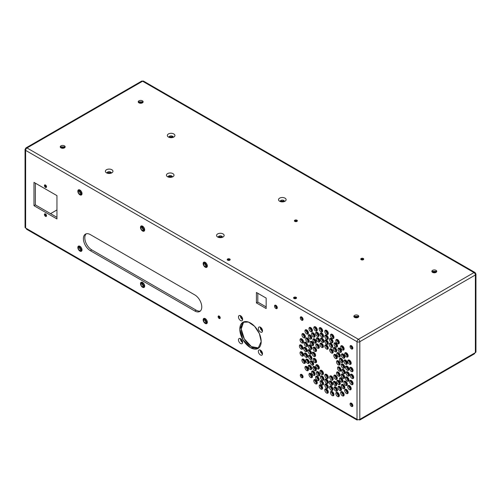 <?xml version="1.0" encoding="UTF-8"?>
<svg xmlns="http://www.w3.org/2000/svg" width="501" height="501" viewBox="0 0 501 501"><rect width="100%" height="100%" fill="white"/><g stroke="black" fill="none" stroke-linecap="round" stroke-linejoin="round"><path stroke-width="0.75" d="M27.718 229.239A1.966 1.14 -60 0 1 26.321 228.431L25.626 228.03L25.626 150.375A1.966 1.14 -60 0 1 27.016 147.964A1.966 1.14 -120 0 0 26.033 147.864L25.05 149.567A1.966 1.14 0 0 0 25.626 150.375A1.966 1.14 180 0 1 25.05 149.567A1.966 1.14 180 0 1 25.626 148.766A1.966 1.14 60 0 1 26.033 147.864A1.966 1.14 60 0 1 27.016 147.964L142.591 81.237L473.984 272.569L142.591 81.237L27.016 147.964L358.409 339.29L473.984 272.569L358.409 339.29L27.016 147.964A1.966 1.14 120 0 0 25.626 150.375L357.019 341.701A1.966 1.14 -60 0 1 358.409 339.29A1.966 1.14 60 0 1 359.806 341.701L475.374 274.98A1.966 1.14 -120 0 0 473.984 272.569A1.966 1.14 -60 0 1 474.967 272.469A1.966 1.14 -60 0 1 475.374 273.371A1.966 1.14 180 0 1 475.95 274.172A1.966 1.14 180 0 1 475.374 274.98L359.806 341.701A1.966 1.14 -120 0 0 358.409 339.29A1.966 1.14 120 0 0 357.019 341.701A1.966 1.14 0 0 0 359.806 341.701L359.806 419.362L475.374 352.635L475.374 274.98A1.966 1.14 0 0 0 475.95 274.172L474.967 272.469A1.966 1.14 120 0 0 473.984 272.569A1.966 1.14 60 0 1 475.374 274.98L475.374 352.635L359.806 419.362L359.806 341.701A1.966 1.14 180 0 1 357.019 341.701L25.626 150.375L25.626 228.03L357.019 419.362L357.019 341.701L357.019 419.362A1.966 1.14 0 0 0 359.806 419.362A1.966 1.14 180 0 1 357.019 419.362L26.321 228.431A1.966 1.14 120 0 0 26.728 229.333L356.731 419.857A1.966 1.14 -60 0 1 356.324 418.955A1.966 1.14 120 0 0 357.714 419.763A1.966 1.14 -60 0 1 356.731 419.857M217.672 237.017A3.789 2.186 180 0 1 219.375 233.353A3.789 2.186 180 0 1 224.016 236.034A3.789 2.186 180 0 1 217.672 237.017L223.033 237.017L217.672 237.017M227.667 260.188A1.478 0.852 180 0 1 228.324 258.76A1.478 0.852 180 0 1 230.134 259.806A1.478 0.852 180 0 1 227.667 260.188L230.184 259.581L227.235 259.581L227.667 260.188M294.012 298.49A1.478 0.852 180 0 1 294.676 297.068A1.478 0.852 180 0 1 296.486 298.108A1.478 0.852 180 0 1 294.012 298.49L296.536 297.888L293.58 297.888L294.012 298.49M294.851 221.398A1.478 0.852 180 0 1 295.509 219.97A1.478 0.852 180 0 1 297.318 221.016A1.478 0.852 180 0 1 294.851 221.398L297.369 220.797L294.413 220.797L294.851 221.398M361.196 259.706A1.478 0.852 180 0 1 361.86 258.278A1.478 0.852 180 0 1 363.67 259.324A1.478 0.852 180 0 1 361.196 259.706L363.72 259.098L360.764 259.098L361.196 259.706M138.934 102.843A2.461 1.422 180 0 1 140.036 100.463A2.461 1.422 180 0 1 143.054 102.204A2.461 1.422 180 0 1 138.934 102.843L143.136 101.841L138.213 101.841L138.934 102.843M60.959 147.864A2.461 1.422 180 0 1 62.061 145.484A2.461 1.422 180 0 1 65.08 147.225A2.461 1.422 180 0 1 60.959 147.864L65.161 146.856L60.239 146.856L60.959 147.864M354.583 317.383A2.461 1.422 180 0 1 355.685 315.004A2.461 1.422 180 0 1 358.697 316.745A2.461 1.422 180 0 1 354.583 317.383L358.785 316.381L353.863 316.381L354.583 317.383M432.557 272.362A2.461 1.422 180 0 1 433.659 269.989A2.461 1.422 180 0 1 436.678 271.73A2.461 1.422 180 0 1 432.557 272.362L436.759 271.36L431.837 271.36L432.557 272.362M279.633 201.239A3.789 2.186 180 0 1 281.337 197.582A3.789 2.186 180 0 1 285.977 200.262A3.789 2.186 180 0 1 279.633 201.239L284.994 201.239L279.633 201.239M167.547 176.721A3.789 2.186 180 0 1 169.244 173.058A3.789 2.186 180 0 1 173.891 175.738A3.789 2.186 180 0 1 167.547 176.721L172.908 176.721L167.547 176.721M106.488 172.82A3.789 2.186 180 0 1 108.191 169.163A3.789 2.186 180 0 1 112.831 171.843A3.789 2.186 180 0 1 106.488 172.82L111.855 172.82L106.488 172.82M168.455 137.049A3.789 2.186 180 0 1 170.152 133.385A3.789 2.186 180 0 1 174.793 136.065A3.789 2.186 180 0 1 168.455 137.049L173.816 137.049L168.455 137.049M218.474 237.368L222.237 237.368L222.419 236.873L218.286 236.873L218.474 237.368M142.591 81.237A1.966 1.14 -120 0 0 141.601 81.143A1.966 1.14 60 0 1 142.591 81.237A1.966 1.14 -60 0 1 143.574 81.143A1.966 1.14 120 0 0 142.591 81.237M228.218 260.388L229.201 260.388A1.478 0.852 0 0 0 228.218 260.388M294.563 298.69L295.546 298.69A1.478 0.852 0 0 0 294.563 298.69M295.402 221.599L296.385 221.599A1.478 0.852 0 0 0 295.402 221.599M361.747 259.906L362.73 259.906A1.478 0.852 0 0 0 361.747 259.906M138.645 102.642L142.704 102.642A2.461 1.422 0 0 0 138.645 102.642M60.671 147.663L64.729 147.663A2.461 1.422 0 0 0 60.671 147.663M354.295 317.183L358.353 317.183A2.461 1.422 0 0 0 354.295 317.183M432.269 272.162L436.327 272.162A2.461 1.422 0 0 0 432.269 272.162M280.435 201.59L284.199 201.59L284.386 201.101L280.247 201.101L280.435 201.59M168.342 177.072L172.112 177.072L172.294 176.584L168.161 176.584L168.342 177.072M107.289 173.177L111.053 173.177L111.241 172.682L107.101 172.682L107.289 173.177M169.25 137.399L173.014 137.399L173.202 136.911L169.062 136.911L169.25 137.399M218.292 236.973L222.413 236.973A2.067 1.196 0 0 0 220.352 235.883A2.067 1.196 0 0 0 218.292 236.973M242.653 342.296A2.956 1.703 60 0 1 239.522 342.571A2.956 1.703 60 0 1 239.522 338.394A2.956 1.703 60 0 1 242.653 342.296L240.568 338.676L242.653 342.296M207.333 322.249A2.956 1.703 60 0 1 204.201 322.525A2.956 1.703 60 0 1 204.201 318.348A2.956 1.703 60 0 1 207.333 322.249L203.769 318.486L203.769 321.892L206.725 323.602L207.333 322.249M220.215 317.866A1.478 0.852 60 0 1 218.649 318.01A1.478 0.852 60 0 1 218.649 315.918A1.478 0.852 60 0 1 220.215 317.866L218.43 315.987L219.908 318.542L220.215 317.866M261.184 341.519A15.111 8.724 60 0 1 245.158 342.953A15.111 8.724 60 0 1 245.158 321.579A15.111 8.724 60 0 1 261.184 341.519L259.386 333.628L254.589 326.314L248.415 322.043L242.941 322.262L239.816 329.182L242.941 339.716L250.5 347.694L258.059 348.439L261.184 341.519M323.439 346.341A2.461 1.422 60 0 1 320.828 346.573A2.461 1.422 60 0 1 320.828 343.097A2.461 1.422 60 0 1 323.439 346.341L320.465 343.204L322.926 347.469L323.439 346.341M316.563 361.54A2.461 1.422 60 0 1 313.952 361.772A2.461 1.422 60 0 1 313.952 358.296A2.461 1.422 60 0 1 316.563 361.54L313.588 358.403L316.05 362.668L316.563 361.54M323.439 373.452A2.461 1.422 60 0 1 320.828 373.683A2.461 1.422 60 0 1 320.828 370.201A2.461 1.422 60 0 1 323.439 373.452L320.465 370.314L322.926 374.579L323.439 373.452M313.632 364.014A2.461 1.422 60 0 1 311.021 364.246A2.461 1.422 60 0 1 311.021 360.764A2.461 1.422 60 0 1 313.632 364.014L310.658 360.877L313.119 365.141L313.632 364.014M311.741 368.385A2.461 1.422 60 0 1 309.13 368.617A2.461 1.422 60 0 1 309.13 365.141A2.461 1.422 60 0 1 311.741 368.385L308.766 365.248L311.227 369.513L311.741 368.385M308.434 369.531A2.461 1.422 60 0 1 305.823 369.763A2.461 1.422 60 0 1 305.823 366.281A2.461 1.422 60 0 1 308.434 369.531L305.46 366.394L307.921 370.652L308.434 369.531M311.359 352.923A2.461 1.422 60 0 1 308.748 353.155A2.461 1.422 60 0 1 308.748 349.673A2.461 1.422 60 0 1 311.359 352.923L308.391 349.786L310.852 354.05L311.359 352.923M311.741 337.899A2.461 1.422 60 0 1 309.13 338.131A2.461 1.422 60 0 1 309.13 334.649A2.461 1.422 60 0 1 311.741 337.899L308.766 334.762L311.227 339.027L311.741 337.899M307.126 350.481A2.461 1.422 60 0 1 304.514 350.713A2.461 1.422 60 0 1 304.514 347.231A2.461 1.422 60 0 1 307.126 350.481L304.151 347.343L306.612 351.602L307.126 350.481M302.892 348.032A2.461 1.422 60 0 1 300.281 348.264A2.461 1.422 60 0 1 300.281 344.782A2.461 1.422 60 0 1 302.892 348.032L299.917 344.895L302.379 349.159L302.892 348.032M305.403 362.217A2.461 1.422 60 0 1 302.792 362.448A2.461 1.422 60 0 1 302.792 358.966A2.461 1.422 60 0 1 305.403 362.217L302.435 359.079L304.896 363.344L305.403 362.217M303.525 354.927A2.461 1.422 60 0 1 300.913 355.165A2.461 1.422 60 0 1 300.913 351.683A2.461 1.422 60 0 1 303.525 354.927L300.556 351.796L303.017 356.054L303.525 354.927M305.403 336.753A2.461 1.422 60 0 1 302.792 336.985A2.461 1.422 60 0 1 302.792 333.509A2.461 1.422 60 0 1 305.403 336.753L302.435 333.616L304.896 337.881L305.403 336.753M307.652 345.346A2.461 1.422 60 0 1 305.04 345.577A2.461 1.422 60 0 1 305.04 342.095A2.461 1.422 60 0 1 307.652 345.346L304.683 342.208L307.144 346.467L307.652 345.346M303.525 341.87A2.461 1.422 60 0 1 300.913 342.102A2.461 1.422 60 0 1 300.913 338.626A2.461 1.422 60 0 1 303.525 341.87L300.556 338.732L303.017 342.997L303.525 341.87M322.644 388.043A2.461 1.422 60 0 1 320.033 388.281A2.461 1.422 60 0 1 320.033 384.799A2.461 1.422 60 0 1 322.644 388.043L319.676 384.912L322.137 389.171L322.644 388.043M312.455 376.495A2.461 1.422 60 0 1 309.843 376.733A2.461 1.422 60 0 1 309.843 373.251A2.461 1.422 60 0 1 312.455 376.495L309.486 373.364L311.948 377.622L312.455 376.495M303.061 376.871A1.966 1.14 60 0 1 300.976 377.059A1.966 1.14 60 0 1 300.976 374.272A1.966 1.14 60 0 1 303.061 376.871L300.688 374.366L302.654 377.773L303.061 376.871L301.671 374.46A1.966 1.14 -120 0 0 303.061 376.871M207.333 265.975A2.956 1.703 60 0 1 204.201 266.256A2.956 1.703 60 0 1 204.201 262.079A2.956 1.703 60 0 1 207.333 265.975L203.769 262.211L203.769 265.624L206.725 267.327L207.333 265.975M303.061 319.394A1.966 1.14 60 0 1 300.976 319.582A1.966 1.14 60 0 1 300.976 316.795A1.966 1.14 60 0 1 303.061 319.394L300.688 316.882L302.654 320.296L303.061 319.394L301.671 316.983A1.966 1.14 -120 0 0 303.061 319.394M256.418 302.911L256.418 292.465L266.163 298.089L266.163 308.541L256.418 302.911L257.808 302.109L257.808 293.267L257.808 302.109L256.418 302.911L266.163 308.541L266.163 298.089L256.418 292.465L256.418 302.911M277.303 307.714A1.966 1.14 60 0 1 275.218 307.902A1.966 1.14 60 0 1 275.218 305.122A1.966 1.14 60 0 1 277.303 307.714L274.924 305.209L276.896 308.616L277.303 307.714L275.913 305.303A1.966 1.14 -120 0 0 277.303 307.714M344.851 387.517A2.461 1.422 60 0 1 342.239 387.755A2.461 1.422 60 0 1 342.239 384.273A2.461 1.422 60 0 1 344.851 387.517L341.876 384.38L344.337 388.644L344.851 387.517M348.17 392.471A2.461 1.422 60 0 1 345.558 392.703A2.461 1.422 60 0 1 345.558 389.221A2.461 1.422 60 0 1 348.17 392.471L345.195 389.333L347.656 393.598L348.17 392.471M347.375 384.342A2.461 1.422 60 0 1 344.763 384.574A2.461 1.422 60 0 1 344.763 381.098A2.461 1.422 60 0 1 347.375 384.342L344.406 381.205L346.867 385.469L347.375 384.342M342.972 380.954A2.461 1.422 60 0 1 340.361 381.186A2.461 1.422 60 0 1 340.361 377.71A2.461 1.422 60 0 1 342.972 380.954L340.004 377.817L342.465 382.081L342.972 380.954M345.239 372.487A2.461 1.422 60 0 1 342.628 372.719A2.461 1.422 60 0 1 342.628 369.237A2.461 1.422 60 0 1 345.239 372.487L342.271 369.35L344.732 373.614L345.239 372.487M344.663 377.215A2.461 1.422 60 0 1 342.051 377.447A2.461 1.422 60 0 1 342.051 373.965A2.461 1.422 60 0 1 344.663 377.215L341.695 374.078L344.156 378.343L344.663 377.215M340.041 375.099A2.461 1.422 60 0 1 337.43 375.33A2.461 1.422 60 0 1 337.43 371.848A2.461 1.422 60 0 1 340.041 375.099L337.067 371.961L339.528 376.22L340.041 375.099M341.006 370.039A2.461 1.422 60 0 1 338.394 370.27A2.461 1.422 60 0 1 338.394 366.795A2.461 1.422 60 0 1 341.006 370.039L338.037 366.901L340.498 371.166L341.006 370.039M333.165 379.063A2.461 1.422 60 0 1 330.554 379.301A2.461 1.422 60 0 1 330.554 375.819A2.461 1.422 60 0 1 333.165 379.063L330.19 375.932L332.651 380.19L333.165 379.063M337.286 378.268A2.461 1.422 60 0 1 334.674 378.499A2.461 1.422 60 0 1 334.674 375.017A2.461 1.422 60 0 1 337.286 378.268L334.311 375.13L336.772 379.395L337.286 378.268M340.041 363.864A2.461 1.422 60 0 1 337.43 364.102A2.461 1.422 60 0 1 337.43 360.62A2.461 1.422 60 0 1 340.041 363.864L337.067 360.733L339.528 364.991L340.041 363.864M344.663 367.089A2.461 1.422 60 0 1 342.051 367.321A2.461 1.422 60 0 1 342.051 363.839A2.461 1.422 60 0 1 344.663 367.089L341.695 363.951L344.156 368.216L344.663 367.089M328.299 348.032A2.461 1.422 60 0 1 325.688 348.264A2.461 1.422 60 0 1 325.688 344.782A2.461 1.422 60 0 1 328.299 348.032L325.331 344.895L327.792 349.159L328.299 348.032M333.165 351.959A2.461 1.422 60 0 1 330.554 352.19A2.461 1.422 60 0 1 330.554 348.709A2.461 1.422 60 0 1 333.165 351.959L330.19 348.821L332.651 353.086L333.165 351.959M332.683 346.341A2.461 1.422 60 0 1 330.071 346.573A2.461 1.422 60 0 1 330.071 343.091A2.461 1.422 60 0 1 332.683 346.341L329.714 343.204L332.176 347.469L332.683 346.341M328.299 343.141A2.461 1.422 60 0 1 325.688 343.373A2.461 1.422 60 0 1 325.688 339.897A2.461 1.422 60 0 1 328.299 343.141L325.331 340.004L327.792 344.268L328.299 343.141M344.863 357.031A2.461 1.422 60 0 1 342.252 357.263A2.461 1.422 60 0 1 342.252 353.781A2.461 1.422 60 0 1 344.863 357.031L341.895 353.894L344.356 358.159L344.863 357.031M348.17 355.879A2.461 1.422 60 0 1 345.558 356.111A2.461 1.422 60 0 1 345.558 352.629A2.461 1.422 60 0 1 348.17 355.879L345.195 352.742L347.656 357.006L348.17 355.879M351.195 363.194A2.461 1.422 60 0 1 348.583 363.425A2.461 1.422 60 0 1 348.583 359.943A2.461 1.422 60 0 1 351.195 363.194L348.226 360.056L350.687 364.315L351.195 363.194M352.842 348.132A1.966 1.14 60 0 1 350.75 348.32A1.966 1.14 60 0 1 350.75 345.533A1.966 1.14 60 0 1 352.842 348.132L350.462 345.621L352.435 349.034L352.842 348.132L351.452 345.721A1.966 1.14 -120 0 0 352.842 348.132M341.507 351.214A2.461 1.422 60 0 1 338.901 351.445A2.461 1.422 60 0 1 338.901 347.963A2.461 1.422 60 0 1 341.507 351.214L338.538 348.076L340.999 352.341L341.507 351.214M336.772 350.656A2.461 1.422 60 0 1 334.161 350.888A2.461 1.422 60 0 1 334.161 347.406A2.461 1.422 60 0 1 336.772 350.656L333.798 347.519L336.259 351.777L336.772 350.656M337.492 345.978A2.461 1.422 60 0 1 334.881 346.21A2.461 1.422 60 0 1 334.881 342.728A2.461 1.422 60 0 1 337.492 345.978L334.518 342.841L336.979 347.105L337.492 345.978M344.143 348.909A2.461 1.422 60 0 1 341.532 349.141A2.461 1.422 60 0 1 341.532 345.665A2.461 1.422 60 0 1 344.143 348.909L341.175 345.771L343.636 350.036L344.143 348.909M339.327 342.634A2.461 1.422 60 0 1 336.716 342.866A2.461 1.422 60 0 1 336.716 339.384A2.461 1.422 60 0 1 339.327 342.634L336.353 339.496L338.814 343.761L339.327 342.634M340.279 355.785A2.461 1.422 60 0 1 337.668 356.023A2.461 1.422 60 0 1 337.668 352.541A2.461 1.422 60 0 1 340.279 355.785L337.311 352.654L339.772 356.912L340.279 355.785M342.972 361.396A2.461 1.422 60 0 1 340.361 361.628A2.461 1.422 60 0 1 340.361 358.146A2.461 1.422 60 0 1 342.972 361.396L340.004 358.259L342.465 362.517L342.972 361.396M337.286 357.52A2.461 1.422 60 0 1 334.674 357.752A2.461 1.422 60 0 1 334.674 354.27A2.461 1.422 60 0 1 337.286 357.52L334.311 354.382L336.772 358.641L337.286 357.52M347.387 363.131A2.461 1.422 60 0 1 344.776 363.363A2.461 1.422 60 0 1 344.776 359.881A2.461 1.422 60 0 1 347.387 363.131L344.419 359.994L346.88 364.258L347.387 363.131M333.002 389.264A2.461 1.422 60 0 1 330.391 389.496A2.461 1.422 60 0 1 330.391 386.014A2.461 1.422 60 0 1 333.002 389.264L330.034 386.127L332.495 390.392L333.002 389.264M332.683 384.129A2.461 1.422 60 0 1 330.071 384.361A2.461 1.422 60 0 1 330.071 380.885A2.461 1.422 60 0 1 332.683 384.129L329.714 380.992L332.176 385.256L332.683 384.129M337.48 390.041A2.461 1.422 60 0 1 334.868 390.273A2.461 1.422 60 0 1 334.868 386.797A2.461 1.422 60 0 1 337.48 390.041L334.505 386.904L336.966 391.168L337.48 390.041M336.772 384.536A2.461 1.422 60 0 1 334.161 384.768A2.461 1.422 60 0 1 334.161 381.286A2.461 1.422 60 0 1 336.772 384.536L333.798 381.399L336.259 385.664L336.772 384.536M340.279 383.453A2.461 1.422 60 0 1 337.668 383.685A2.461 1.422 60 0 1 337.668 380.203A2.461 1.422 60 0 1 340.279 383.453L337.311 380.315L339.772 384.58L340.279 383.453M341.494 389.452A2.461 1.422 60 0 1 338.883 389.684A2.461 1.422 60 0 1 338.883 386.202A2.461 1.422 60 0 1 341.494 389.452L338.526 386.315L340.987 390.58L341.494 389.452M344.143 394.794A2.461 1.422 60 0 1 341.532 395.026A2.461 1.422 60 0 1 341.532 391.544A2.461 1.422 60 0 1 344.143 394.794L341.175 391.657L343.636 395.922L344.143 394.794M339.327 395.508A2.461 1.422 60 0 1 336.716 395.74A2.461 1.422 60 0 1 336.716 392.258A2.461 1.422 60 0 1 339.327 395.508L336.353 392.371L338.814 396.635L339.327 395.508M328.299 382.263A2.461 1.422 60 0 1 325.688 382.501A2.461 1.422 60 0 1 325.688 379.019A2.461 1.422 60 0 1 328.299 382.263L325.331 379.132L327.792 383.39L328.299 382.263M328.299 392.045A2.461 1.422 60 0 1 325.688 392.277A2.461 1.422 60 0 1 325.688 388.801A2.461 1.422 60 0 1 328.299 392.045L325.331 388.908L327.792 393.172L328.299 392.045M328.299 387.154A2.461 1.422 60 0 1 325.688 387.392A2.461 1.422 60 0 1 325.688 383.91A2.461 1.422 60 0 1 328.299 387.154L325.331 384.017L327.792 388.281L328.299 387.154M328.299 377.378A2.461 1.422 60 0 1 325.688 377.61A2.461 1.422 60 0 1 325.688 374.128A2.461 1.422 60 0 1 328.299 377.378L325.331 374.241L327.792 378.499L328.299 377.378M319.106 335.363A2.461 1.422 60 0 1 316.494 335.601A2.461 1.422 60 0 1 316.494 332.119A2.461 1.422 60 0 1 319.106 335.363L316.137 332.232L318.598 336.49L319.106 335.363M319.832 340.874A2.461 1.422 60 0 1 317.221 341.106A2.461 1.422 60 0 1 317.221 337.624A2.461 1.422 60 0 1 319.832 340.874L316.857 337.737L319.319 342.001L319.832 340.874M312.455 330.616A2.461 1.422 60 0 1 309.843 330.848A2.461 1.422 60 0 1 309.843 327.366A2.461 1.422 60 0 1 312.455 330.616L309.486 327.479L311.948 331.743L312.455 330.616M315.091 335.964A2.461 1.422 60 0 1 312.48 336.196A2.461 1.422 60 0 1 312.48 332.714A2.461 1.422 60 0 1 315.091 335.964L312.123 332.827L314.584 337.092L315.091 335.964M316.563 350.312A2.461 1.422 60 0 1 313.952 350.543A2.461 1.422 60 0 1 313.952 347.061A2.461 1.422 60 0 1 316.563 350.312L313.588 347.174L316.05 351.439L316.563 350.312M311.935 348.195A2.461 1.422 60 0 1 309.324 348.427A2.461 1.422 60 0 1 309.324 344.945A2.461 1.422 60 0 1 311.935 348.195L308.967 345.057L311.428 349.322L311.935 348.195M313.632 344.45A2.461 1.422 60 0 1 311.021 344.688A2.461 1.422 60 0 1 311.021 341.206A2.461 1.422 60 0 1 313.632 344.45L310.658 341.319L313.119 345.577L313.632 344.45M319.319 347.143A2.461 1.422 60 0 1 316.707 347.375A2.461 1.422 60 0 1 316.707 343.893A2.461 1.422 60 0 1 319.319 347.143L316.344 344.005L318.805 348.27L319.319 347.143M316.319 341.958A2.461 1.422 60 0 1 313.714 342.189A2.461 1.422 60 0 1 313.714 338.707A2.461 1.422 60 0 1 316.319 341.958L313.35 338.82L315.812 343.085L316.319 341.958M315.592 355.366A2.461 1.422 60 0 1 312.987 355.604A2.461 1.422 60 0 1 312.987 352.122A2.461 1.422 60 0 1 315.592 355.366L312.624 352.234L315.085 356.493L315.592 355.366M309.217 341.081A2.461 1.422 60 0 1 306.606 341.313A2.461 1.422 60 0 1 306.606 337.831A2.461 1.422 60 0 1 309.217 341.081L306.249 337.943L308.71 342.208L309.217 341.081M308.434 332.94A2.461 1.422 60 0 1 305.823 333.171A2.461 1.422 60 0 1 305.823 329.689A2.461 1.422 60 0 1 308.434 332.94L305.46 329.802L307.921 334.067L308.434 332.94M323.915 341.275A2.461 1.422 60 0 1 321.304 341.513A2.461 1.422 60 0 1 321.304 338.031A2.461 1.422 60 0 1 323.915 341.275L320.947 338.144L323.408 342.402L323.915 341.275M323.577 383.816A2.461 1.422 60 0 1 320.972 384.054A2.461 1.422 60 0 1 320.972 380.572A2.461 1.422 60 0 1 323.577 383.816L320.609 380.679L323.07 384.943L323.577 383.816M317.277 382.777A2.461 1.422 60 0 1 314.666 383.008A2.461 1.422 60 0 1 314.666 379.526A2.461 1.422 60 0 1 317.277 382.777L314.302 379.639L316.764 383.904L317.277 382.777M319.106 379.426A2.461 1.422 60 0 1 316.494 379.658A2.461 1.422 60 0 1 316.494 376.176A2.461 1.422 60 0 1 319.106 379.426L316.137 376.289L318.598 380.553L319.106 379.426M323.915 379.069A2.461 1.422 60 0 1 321.304 379.301A2.461 1.422 60 0 1 321.304 375.819A2.461 1.422 60 0 1 323.915 379.069L320.947 375.932L323.408 380.196L323.915 379.069M319.319 367.891A2.461 1.422 60 0 1 316.707 368.122A2.461 1.422 60 0 1 316.707 364.64A2.461 1.422 60 0 1 319.319 367.891L316.344 364.753L318.805 369.018L319.319 367.891M316.319 369.619A2.461 1.422 60 0 1 313.714 369.851A2.461 1.422 60 0 1 313.714 366.375A2.461 1.422 60 0 1 316.319 369.619L313.35 366.482L315.812 370.746L316.319 369.619M319.832 374.754A2.461 1.422 60 0 1 317.221 374.986A2.461 1.422 60 0 1 317.221 371.504A2.461 1.422 60 0 1 319.832 374.754L316.857 371.617L319.319 375.882L319.832 374.754M315.091 374.191A2.461 1.422 60 0 1 312.48 374.429A2.461 1.422 60 0 1 312.48 370.947A2.461 1.422 60 0 1 315.091 374.191L312.123 371.059L314.584 375.318L315.091 374.191M311.935 358.321A2.461 1.422 60 0 1 309.324 358.553A2.461 1.422 60 0 1 309.324 355.071A2.461 1.422 60 0 1 311.935 358.321L308.967 355.184L311.428 359.449L311.935 358.321M307.652 356.224A2.461 1.422 60 0 1 305.04 356.455A2.461 1.422 60 0 1 305.04 352.973A2.461 1.422 60 0 1 307.652 356.224L304.683 353.086L307.144 357.351L307.652 356.224M309.217 362.292A2.461 1.422 60 0 1 306.606 362.53A2.461 1.422 60 0 1 306.606 359.048A2.461 1.422 60 0 1 309.217 362.292L306.249 359.161L308.71 363.419L309.217 362.292M317.277 329.902A2.461 1.422 60 0 1 314.666 330.134A2.461 1.422 60 0 1 314.666 326.652A2.461 1.422 60 0 1 317.277 329.902L314.302 326.765L316.764 331.029L317.277 329.902M333.954 394.575A2.461 1.422 60 0 1 331.343 394.807A2.461 1.422 60 0 1 331.343 391.325A2.461 1.422 60 0 1 333.954 394.575L330.986 391.438L333.447 395.702L333.954 394.575M348.947 380.084A2.461 1.422 60 0 1 346.335 380.315A2.461 1.422 60 0 1 346.335 376.833A2.461 1.422 60 0 1 348.947 380.084L345.972 376.946L348.433 381.211L348.947 380.084M348.953 369.206A2.461 1.422 60 0 1 346.341 369.444A2.461 1.422 60 0 1 346.341 365.962A2.461 1.422 60 0 1 348.953 369.206L345.984 366.074L348.445 370.333L348.953 369.206M333.954 337.361A2.461 1.422 60 0 1 331.343 337.593A2.461 1.422 60 0 1 331.343 334.111A2.461 1.422 60 0 1 333.954 337.361L330.986 334.223L333.447 338.488L333.954 337.361M333.008 341.582A2.461 1.422 60 0 1 330.397 341.814A2.461 1.422 60 0 1 330.397 338.332A2.461 1.422 60 0 1 333.008 341.582L330.04 338.444L332.501 342.709L333.008 341.582M323.577 336.14A2.461 1.422 60 0 1 320.972 336.371A2.461 1.422 60 0 1 320.972 332.889A2.461 1.422 60 0 1 323.577 336.14L320.609 333.002L323.07 337.267L323.577 336.14M328.299 338.25A2.461 1.422 60 0 1 325.688 338.482A2.461 1.422 60 0 1 325.688 335.006A2.461 1.422 60 0 1 328.299 338.25L325.331 335.113L327.792 339.377L328.299 338.25M328.299 333.359A2.461 1.422 60 0 1 325.688 333.597A2.461 1.422 60 0 1 325.688 330.115A2.461 1.422 60 0 1 328.299 333.359L325.331 330.222L327.792 334.486L328.299 333.359M322.644 330.835A2.461 1.422 60 0 1 320.033 331.067A2.461 1.422 60 0 1 320.033 327.585A2.461 1.422 60 0 1 322.644 330.835L319.676 327.698L322.137 331.956L322.644 330.835M144.676 229.796A2.956 1.703 60 0 1 141.545 230.078A2.956 1.703 60 0 1 141.545 225.901A2.956 1.703 60 0 1 144.676 229.796L141.113 226.032L141.113 229.445L144.063 231.149L144.676 229.796M90.374 250.7A9.845 5.686 60 0 1 83.41 238.645A9.845 5.686 60 0 1 90.374 234.625L194.801 294.914A9.845 5.686 60 0 1 201.765 306.975A9.845 5.686 60 0 1 194.801 310.996L90.374 250.7L91.764 249.899A9.845 5.686 60 0 1 85.539 241.858A9.845 5.686 60 0 1 86.197 233.817A9.845 5.686 -120 0 0 85.539 241.858A9.845 5.686 -120 0 0 91.764 249.899L90.374 250.7L194.801 310.996L196.198 310.188L91.764 249.899L196.198 310.188L194.801 310.996A9.845 5.686 -120 0 0 199.724 311.484A9.845 5.686 -120 0 0 201.233 303.593A9.845 5.686 -120 0 0 194.801 294.914L90.374 234.625A9.845 5.686 -120 0 0 85.452 234.136A9.845 5.686 -120 0 0 83.943 242.027A9.845 5.686 -120 0 0 90.374 250.7M144.676 286.071A2.956 1.703 60 0 1 141.545 286.353A2.956 1.703 60 0 1 141.545 282.176A2.956 1.703 60 0 1 144.676 286.071L141.113 282.307L141.113 285.72L144.063 287.424L144.676 286.071M352.842 405.61A1.966 1.14 60 0 1 350.75 405.797A1.966 1.14 60 0 1 350.75 403.017A1.966 1.14 60 0 1 352.842 405.61L350.462 403.105L352.435 406.511L352.842 405.61L351.452 403.199A1.966 1.14 -120 0 0 352.842 405.61M353.712 377.372A2.461 1.422 60 0 1 351.101 377.61A2.461 1.422 60 0 1 351.101 374.128A2.461 1.422 60 0 1 353.712 377.372L350.744 374.241L353.205 378.499L353.712 377.372M353.073 383.534A2.461 1.422 60 0 1 350.462 383.772A2.461 1.422 60 0 1 350.462 380.29A2.461 1.422 60 0 1 353.073 383.534L350.105 380.403L352.566 384.662L353.073 383.534M349.479 374.93A2.461 1.422 60 0 1 346.867 375.161A2.461 1.422 60 0 1 346.867 371.679A2.461 1.422 60 0 1 349.479 374.93L346.504 371.792L348.965 376.057L349.479 374.93M351.195 388.651A2.461 1.422 60 0 1 348.583 388.889A2.461 1.422 60 0 1 348.583 385.407A2.461 1.422 60 0 1 351.195 388.651L348.226 385.519L350.687 389.778L351.195 388.651M353.073 370.477A2.461 1.422 60 0 1 350.462 370.709A2.461 1.422 60 0 1 350.462 367.233A2.461 1.422 60 0 1 353.073 370.477L350.105 367.339L352.566 371.604L353.073 370.477M56.957 195.634L56.957 218.95L33.98 205.686L33.98 182.37L56.957 195.634L33.98 182.37L33.98 205.686L56.957 218.95L56.957 195.634M46.512 186.792A1.478 0.852 60 0 1 44.946 186.929A1.478 0.852 60 0 1 44.946 184.844A1.478 0.852 60 0 1 46.512 186.792L44.733 184.907L46.205 187.468L46.512 186.792M82.02 193.624A2.956 1.703 60 0 1 78.889 193.906A2.956 1.703 60 0 1 78.889 189.729A2.956 1.703 60 0 1 82.02 193.624L78.457 189.86L78.457 193.273L81.406 194.977L82.02 193.624M46.512 215.731A1.478 0.852 60 0 1 44.946 215.875A1.478 0.852 60 0 1 44.946 213.783A1.478 0.852 60 0 1 46.512 215.731L44.733 213.852L46.205 216.407L46.512 215.731M82.02 249.899A2.956 1.703 60 0 1 78.889 250.174A2.956 1.703 60 0 1 78.889 245.997A2.956 1.703 60 0 1 82.02 249.899L78.457 246.135L78.457 249.542L81.406 251.251L82.02 249.899M262.524 353.762A2.956 1.703 60 0 1 259.393 354.044A2.956 1.703 60 0 1 259.393 349.867A2.956 1.703 60 0 1 262.524 353.762L260.432 350.149L262.524 353.762M262.524 330.823A2.956 1.703 60 0 1 259.393 331.098A2.956 1.703 60 0 1 259.393 326.921A2.956 1.703 60 0 1 262.524 330.823L260.432 327.203L262.524 330.823M242.653 319.35A2.956 1.703 60 0 1 239.522 319.632A2.956 1.703 60 0 1 239.522 315.455A2.956 1.703 60 0 1 242.653 319.35L240.568 315.73L242.653 319.35M111.228 172.782A2.067 1.196 0 0 0 109.168 171.686A2.067 1.196 0 0 0 107.114 172.782L111.228 172.782M284.374 201.202A2.067 1.196 0 0 0 282.313 200.106A2.067 1.196 0 0 0 280.253 201.202L284.374 201.202M172.288 176.684A2.067 1.196 0 0 0 170.227 175.588A2.067 1.196 0 0 0 168.167 176.684L172.288 176.684M173.196 137.011A2.067 1.196 0 0 0 171.135 135.915A2.067 1.196 0 0 0 169.075 137.011L173.196 137.011M25.05 149.567L25.05 227.229A1.966 1.14 0 0 0 25.626 228.03A1.966 1.14 180 0 1 25.626 226.427M242.616 341.832L240.95 338.939L240.28 338.983L242.246 342.39L242.616 341.832M207.245 322.894L204.64 318.385A2.956 1.703 -120 0 0 205.16 321.091A2.956 1.703 -120 0 0 207.245 322.894M220.114 317.29L219.62 316.438A1.478 0.852 -120 0 0 220.114 317.29M258.723 347.982L251.402 346.592L244.338 338.908L241.219 328.95L243.674 321.918A15.111 8.724 -120 0 0 244.338 338.908A15.111 8.724 -120 0 0 258.723 347.982M323.408 346.692L321.379 343.179A2.461 1.422 -120 0 0 323.408 346.692M316.532 361.891L314.503 358.378A2.461 1.422 -120 0 0 316.532 361.891M323.408 373.802L321.379 370.289A2.461 1.422 -120 0 0 323.408 373.802M313.601 364.365L311.572 360.852A2.461 1.422 -120 0 0 313.601 364.365M311.71 368.736L309.681 365.223A2.461 1.422 -120 0 0 311.71 368.736M308.403 369.882L306.374 366.363A2.461 1.422 -120 0 0 308.403 369.882M311.328 353.274L309.299 349.761A2.461 1.422 -120 0 0 311.328 353.274M311.71 338.25L309.681 334.737A2.461 1.422 -120 0 0 311.71 338.25M307.094 350.832L305.065 347.312A2.461 1.422 -120 0 0 307.094 350.832M302.861 348.383L300.832 344.87A2.461 1.422 -120 0 0 302.861 348.383M305.378 362.567L303.349 359.054A2.461 1.422 -120 0 0 305.378 362.567M303.5 355.278L301.464 351.765A2.461 1.422 -120 0 0 303.5 355.278M305.378 337.104L303.349 333.591A2.461 1.422 -120 0 0 305.378 337.104M307.62 345.696L305.591 342.177A2.461 1.422 -120 0 0 307.62 345.696M303.5 342.221L301.464 338.707A2.461 1.422 -120 0 0 303.5 342.221M322.619 388.4L320.59 384.881A2.461 1.422 -120 0 0 322.619 388.4M312.43 376.846L310.395 373.333A2.461 1.422 -120 0 0 312.43 376.846M207.245 266.62L204.64 262.111A2.956 1.703 -120 0 0 205.16 264.816A2.956 1.703 -120 0 0 207.245 266.62M266.163 306.931L257.808 302.109L266.163 306.931M344.82 387.868L342.79 384.355A2.461 1.422 -120 0 0 344.82 387.868M348.139 392.822L346.11 389.302A2.461 1.422 -120 0 0 348.139 392.822M347.343 384.693L345.314 381.18A2.461 1.422 -120 0 0 347.343 384.693M342.941 381.305L340.912 377.792A2.461 1.422 -120 0 0 342.941 381.305M345.214 372.838L343.185 369.318A2.461 1.422 -120 0 0 345.214 372.838M344.638 377.566L342.603 374.047A2.461 1.422 -120 0 0 344.638 377.566M340.01 375.449L337.981 371.93A2.461 1.422 -120 0 0 340.01 375.449M340.974 370.389L338.945 366.876A2.461 1.422 -120 0 0 340.974 370.389M333.134 379.414L331.105 375.9A2.461 1.422 -120 0 0 333.134 379.414M337.254 378.618L335.225 375.099A2.461 1.422 -120 0 0 337.254 378.618M340.01 364.221L337.981 360.701A2.461 1.422 -120 0 0 340.01 364.221M344.638 367.44L342.603 363.926A2.461 1.422 -120 0 0 344.638 367.44M328.274 348.383L326.239 344.87A2.461 1.422 -120 0 0 328.274 348.383M333.134 352.309L331.105 348.79A2.461 1.422 -120 0 0 333.134 352.309M332.658 346.692L330.629 343.172A2.461 1.422 -120 0 0 332.658 346.692M328.274 343.492L326.239 339.979A2.461 1.422 -120 0 0 328.274 343.492M344.838 357.382L342.803 353.863A2.461 1.422 -120 0 0 344.838 357.382M348.139 356.23L346.11 352.717A2.461 1.422 -120 0 0 348.139 356.23M351.163 363.544L349.134 360.025A2.461 1.422 -120 0 0 351.163 363.544M341.482 351.564L339.453 348.051A2.461 1.422 -120 0 0 341.482 351.564M336.741 351.007L334.712 347.487A2.461 1.422 -120 0 0 336.741 351.007M337.461 346.329L335.432 342.809A2.461 1.422 -120 0 0 337.461 346.329M344.112 349.26L342.083 345.746A2.461 1.422 -120 0 0 344.112 349.26M339.296 342.985L337.267 339.465A2.461 1.422 -120 0 0 339.296 342.985M340.248 356.136L338.219 352.623A2.461 1.422 -120 0 0 340.248 356.136M342.941 361.747L340.912 358.228A2.461 1.422 -120 0 0 342.941 361.747M337.254 357.871L335.225 354.351A2.461 1.422 -120 0 0 337.254 357.871M347.356 363.482L345.327 359.962A2.461 1.422 -120 0 0 347.356 363.482M332.971 389.615L330.942 386.096A2.461 1.422 -120 0 0 332.971 389.615M332.658 384.48L330.629 380.967A2.461 1.422 -120 0 0 332.658 384.48M337.449 390.392L335.42 386.878A2.461 1.422 -120 0 0 337.449 390.392M336.741 384.887L334.712 381.374A2.461 1.422 -120 0 0 336.741 384.887M340.248 383.804L338.219 380.29A2.461 1.422 -120 0 0 340.248 383.804M341.463 389.803L339.434 386.284A2.461 1.422 -120 0 0 341.463 389.803M344.112 395.145L342.083 391.625A2.461 1.422 -120 0 0 344.112 395.145M339.296 395.859L337.267 392.339A2.461 1.422 -120 0 0 339.296 395.859M328.274 382.614L326.239 379.1A2.461 1.422 -120 0 0 328.274 382.614M328.274 392.396L326.239 388.882A2.461 1.422 -120 0 0 328.274 392.396M328.274 387.505L326.239 383.991A2.461 1.422 -120 0 0 328.274 387.505M328.274 377.729L326.239 374.209A2.461 1.422 -120 0 0 328.274 377.729M319.074 335.714L317.045 332.201A2.461 1.422 -120 0 0 319.074 335.714M319.801 341.225L317.772 337.705A2.461 1.422 -120 0 0 319.801 341.225M312.43 330.967L310.395 327.454A2.461 1.422 -120 0 0 312.43 330.967M315.06 336.315L313.031 332.796A2.461 1.422 -120 0 0 315.06 336.315M316.532 350.662L314.503 347.149A2.461 1.422 -120 0 0 316.532 350.662M311.91 348.546L309.875 345.026A2.461 1.422 -120 0 0 311.91 348.546M313.601 344.801L311.572 341.287A2.461 1.422 -120 0 0 313.601 344.801M319.287 347.494L317.258 343.98A2.461 1.422 -120 0 0 319.287 347.494M316.294 342.308L314.265 338.789A2.461 1.422 -120 0 0 316.294 342.308M315.567 355.716L313.538 352.203A2.461 1.422 -120 0 0 315.567 355.716M309.186 341.432L307.157 337.912A2.461 1.422 -120 0 0 309.186 341.432M308.403 333.29L306.374 329.777A2.461 1.422 -120 0 0 308.403 333.29M323.884 341.626L321.855 338.112A2.461 1.422 -120 0 0 323.884 341.626M323.552 384.167L321.523 380.654A2.461 1.422 -120 0 0 323.552 384.167M317.246 383.127L315.217 379.608A2.461 1.422 -120 0 0 317.246 383.127M319.074 379.777L317.045 376.257A2.461 1.422 -120 0 0 319.074 379.777M323.884 379.42L321.855 375.9A2.461 1.422 -120 0 0 323.884 379.42M319.287 368.241L317.258 364.728A2.461 1.422 -120 0 0 319.287 368.241M316.294 369.97L314.265 366.456A2.461 1.422 -120 0 0 316.294 369.97M319.801 375.105L317.772 371.592A2.461 1.422 -120 0 0 319.801 375.105M315.06 374.548L313.031 371.028A2.461 1.422 -120 0 0 315.06 374.548M311.91 358.672L309.875 355.153A2.461 1.422 -120 0 0 311.91 358.672M307.62 356.574L305.591 353.061A2.461 1.422 -120 0 0 307.62 356.574M309.186 362.643L307.157 359.129A2.461 1.422 -120 0 0 309.186 362.643M317.246 330.253L315.217 326.74A2.461 1.422 -120 0 0 317.246 330.253M333.923 394.926L331.894 391.413A2.461 1.422 -120 0 0 333.923 394.926M348.915 380.434L346.886 376.921A2.461 1.422 -120 0 0 348.915 380.434M348.921 369.556L346.892 366.043A2.461 1.422 -120 0 0 348.921 369.556M333.923 337.712L331.894 334.198A2.461 1.422 -120 0 0 333.923 337.712M332.977 341.933L330.948 338.413A2.461 1.422 -120 0 0 332.977 341.933M323.552 336.49L321.523 332.977A2.461 1.422 -120 0 0 323.552 336.49M328.274 338.601L326.239 335.088A2.461 1.422 -120 0 0 328.274 338.601M328.274 333.71L326.239 330.197A2.461 1.422 -120 0 0 328.274 333.71M322.619 331.186L320.59 327.667A2.461 1.422 -120 0 0 322.619 331.186M144.589 230.447L141.983 225.938A2.956 1.703 -120 0 0 142.503 228.644A2.956 1.703 -120 0 0 144.589 230.447M200.375 310.996A9.845 5.686 60 0 1 196.198 310.188A9.845 5.686 -120 0 0 200.375 310.996M144.589 286.722L141.983 282.207A2.956 1.703 -120 0 0 142.503 284.919A2.956 1.703 -120 0 0 144.589 286.722M353.681 377.729L351.652 374.209A2.461 1.422 -120 0 0 353.681 377.729M353.048 383.885L351.013 380.372A2.461 1.422 -120 0 0 353.048 383.885M349.447 375.28L347.418 371.767A2.461 1.422 -120 0 0 349.447 375.28M351.163 389.001L349.134 385.488A2.461 1.422 -120 0 0 351.163 389.001M353.048 370.828L351.013 367.314A2.461 1.422 -120 0 0 353.048 370.828M56.957 217.34L35.371 204.878L33.98 205.686L35.371 204.878L35.371 183.172L35.371 204.878L56.957 217.34M46.411 186.215L45.917 185.357A1.478 0.852 -120 0 0 46.411 186.215M81.932 194.269L79.327 189.76A2.956 1.703 -120 0 0 79.847 192.465A2.956 1.703 -120 0 0 81.932 194.269M46.411 215.154L45.917 214.303A1.478 0.852 -120 0 0 46.411 215.154M81.932 250.544L79.327 246.035A2.956 1.703 -120 0 0 79.847 248.74A2.956 1.703 -120 0 0 81.932 250.544M262.486 353.299L260.821 350.412L260.144 350.45L262.117 353.863L262.486 353.299M262.486 330.359L260.821 327.466L260.144 327.51L262.117 330.917L262.486 330.359M242.616 318.886L240.95 315.993L240.28 316.037L242.246 319.45L242.616 318.886M475.374 351.026A1.966 1.14 180 0 1 475.374 352.635A1.966 1.14 0 0 0 475.95 351.834L475.95 274.172M360.501 418.955A1.966 1.14 60 0 1 360.094 419.857A1.966 1.14 60 0 1 359.111 419.763A1.966 1.14 -120 0 0 360.501 418.955M360.094 419.857L474.272 353.938A1.966 1.14 -120 0 0 474.679 353.036A1.966 1.14 60 0 1 473.282 353.844M171.843 135.99A1.622 0.939 -120 0 0 172.538 137.537A1.622 0.939 60 0 1 171.843 135.99M169.614 137.506L169.614 136.303L169.614 137.506M50.551 213.639L56.957 209.944L50.551 213.639M169.069 175.795L171.549 177.222L169.069 175.795M260.558 327.416A1.966 1.14 -120 0 0 260.846 329.382A1.966 1.14 -120 0 0 262.399 330.61L260.558 327.416M240.687 338.889A1.966 1.14 -120 0 0 240.975 340.849A1.966 1.14 -120 0 0 242.528 342.083L240.687 338.889M260.558 350.362A1.966 1.14 -120 0 0 260.846 352.322A1.966 1.14 -120 0 0 262.399 353.549L260.558 350.362M240.687 315.943A1.966 1.14 -120 0 0 240.975 317.91A1.966 1.14 -120 0 0 242.528 319.137L240.687 315.943M474.967 272.469L143.574 81.143L141.601 81.143L26.033 147.864"/></g></svg>
